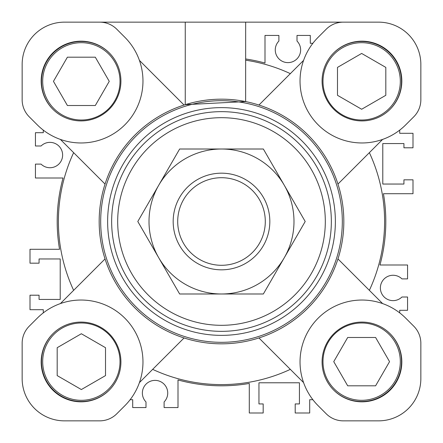<?xml version="1.0" encoding="UTF-8"?>
<svg xmlns="http://www.w3.org/2000/svg" width="443" height="443" viewBox="0 0 443 443"><rect width="100%" height="100%" fill="white"/><g stroke="black" fill="none" stroke-linecap="round" stroke-linejoin="round"><path stroke-width="0.66" d="M399.708 130.126L399.708 133.304L412.998 133.304L412.998 147.801L403.933 147.801L403.933 143.571L382.791 143.571L382.791 184.044L403.933 184.044L403.933 179.819L412.998 179.819L412.998 193.713L383.444 193.713A164.314 164.314 0 0 1 379.95 264.997L407.56 264.997L407.56 278.891L401.939 278.891A12.686 12.686 0 0 0 384.059 279.012A12.686 12.686 0 0 0 384.059 296.888A12.686 12.686 0 0 0 401.939 297.009L407.56 297.009L407.56 310.299L399.708 310.299L399.708 312.874M312.874 399.708L309.696 399.708L309.696 412.998L295.199 412.998L295.199 403.933L299.429 403.933L299.429 382.791L258.956 382.791L258.956 403.933L263.181 403.933L263.181 412.998L249.287 412.998L249.287 383.444A164.314 164.314 0 0 1 178.003 379.95L178.003 407.56L164.109 407.56L164.109 401.939A12.686 12.686 0 0 0 155.05 380.376A12.686 12.686 0 0 0 145.991 401.939L145.991 407.56L132.701 407.56L132.701 399.708L130.126 399.708M43.292 312.874L43.292 309.696L30.002 309.696L30.002 295.199L39.067 295.199L39.067 299.429L60.209 299.429L60.209 258.956L39.067 258.956L39.067 263.181L30.002 263.181L30.002 249.287L59.556 249.287A164.314 164.314 0 0 1 63.05 178.003L35.44 178.003L35.44 164.109L41.061 164.109A12.686 12.686 0 0 0 62.624 155.05A12.686 12.686 0 0 0 41.061 145.991L35.44 145.991L35.44 132.701L43.292 132.701L43.292 130.126M245.666 58.974A164.314 164.314 0 0 1 264.997 63.05L264.997 35.44L278.891 35.44L278.891 41.061A12.686 12.686 0 0 0 287.95 62.624A12.686 12.686 0 0 0 297.009 41.061L297.009 35.44L310.299 35.44L310.299 43.292L312.874 43.292M265.296 221.5A43.796 43.796 0 0 0 221.5 177.704A43.796 43.796 0 0 0 177.704 221.5A43.796 43.796 0 0 0 221.5 265.296A43.796 43.796 0 0 0 265.296 221.5M173.174 221.5A48.326 48.326 0 0 1 221.5 173.174A48.326 48.326 0 0 1 269.826 221.5A48.326 48.326 0 0 1 221.5 269.826A48.326 48.326 0 0 1 173.174 221.5M342.317 221.5A120.817 120.817 0 0 0 221.5 100.683A120.817 120.817 0 0 0 100.683 221.5A120.817 120.817 0 0 0 221.5 342.317A120.817 120.817 0 0 0 342.317 221.5M322.083 81.047A39.87 39.87 0 0 0 361.953 120.917A39.87 39.87 0 0 0 401.823 81.047A39.87 39.87 0 0 0 361.953 41.177A39.87 39.87 0 0 0 322.083 81.047M322.083 361.953A39.87 39.87 0 0 0 361.953 401.823A39.87 39.87 0 0 0 401.823 361.953A39.87 39.87 0 0 0 361.953 322.083A39.87 39.87 0 0 0 322.083 361.953M41.177 361.953A39.87 39.87 0 0 0 81.047 401.823A39.87 39.87 0 0 0 120.917 361.953A39.87 39.87 0 0 0 81.047 322.083A39.87 39.87 0 0 0 41.177 361.953M41.177 81.047A39.87 39.87 0 0 0 81.047 120.917A39.87 39.87 0 0 0 120.917 81.047A39.87 39.87 0 0 0 81.047 41.177A39.87 39.87 0 0 0 41.177 81.047M73.638 290.342A163.107 163.107 0 0 1 73.638 152.658M107.632 221.5A113.868 113.868 0 0 0 221.5 335.368A113.868 113.868 0 0 0 335.368 221.5A113.868 113.868 0 0 0 221.5 107.632A113.868 113.868 0 0 0 107.632 221.5M300.033 81.047A61.92 61.92 0 0 0 405.733 124.832L413.773 116.797A24.166 24.166 0 0 0 420.85 99.708L420.85 64.434A42.284 42.284 0 0 0 378.566 22.15L343.292 22.15A24.166 24.166 0 0 0 326.203 29.227L318.168 37.267A61.92 61.92 0 0 0 300.033 81.047M300.033 361.953A61.92 61.92 0 0 0 318.168 405.733L326.203 413.773A24.166 24.166 0 0 0 343.292 420.85L378.566 420.85A42.284 42.284 0 0 0 420.85 378.566L420.85 343.292A24.166 24.166 0 0 0 413.773 326.203L405.733 318.168A61.92 61.92 0 0 0 300.033 361.953M343.829 221.5A122.329 122.329 0 0 0 221.5 99.171A122.329 122.329 0 0 0 99.171 221.5A122.329 122.329 0 0 0 221.5 343.829A122.329 122.329 0 0 0 343.829 221.5M64.434 22.15L99.708 22.15L64.434 22.15A42.284 42.284 0 0 0 22.15 64.434L22.15 99.708A24.166 24.166 0 0 0 29.227 116.797L37.267 124.832A61.92 61.92 0 0 0 124.832 124.832A61.92 61.92 0 0 0 124.832 37.267L116.797 29.227A24.166 24.166 0 0 0 99.708 22.15L185.257 22.15L185.257 104.664L245.638 101.574L245.666 22.15L378.566 22.15M337.959 184.066L382.602 139.423M303.577 60.398L258.933 105.041M258.933 337.959L303.577 382.602M382.602 303.577L337.959 258.933M105.041 258.933L60.398 303.577M139.423 382.602L184.066 337.959M184.066 105.041L139.423 60.398M60.398 139.423L105.041 184.066M185.257 22.15L245.666 22.15M37.267 318.168L29.227 326.203A24.166 24.166 0 0 0 22.15 343.292L22.15 378.566A42.284 42.284 0 0 0 64.434 420.85L99.708 420.85A24.166 24.166 0 0 0 116.797 413.773L124.832 405.733A61.92 61.92 0 0 0 124.832 318.168A61.92 61.92 0 0 0 37.267 318.168L29.227 326.203M369.362 152.658A163.107 163.107 0 0 1 369.362 290.342M245.666 60.193A163.107 163.107 0 0 1 290.342 73.638M290.342 369.362A163.107 163.107 0 0 1 152.658 369.362M420.85 64.434L420.85 99.708M413.773 116.797L405.733 124.832M405.733 318.168L413.773 326.203M420.85 343.292L420.85 378.566M378.566 420.85L343.292 420.85M326.203 413.773L318.168 405.733M124.832 405.733L116.797 413.773M99.708 420.85L64.434 420.85M22.15 378.566L22.15 343.292M37.267 124.832L29.227 116.797M22.15 99.708L22.15 64.434M120.014 81.351A38.663 38.663 0 0 0 81.351 42.689A38.663 38.663 0 0 0 42.689 81.351A38.663 38.663 0 0 0 81.351 120.014A38.663 38.663 0 0 0 120.014 81.351M53.01 109.393A39.87 39.87 0 0 1 65.996 44.555A39.87 39.87 0 0 1 109.393 53.01M95.3 105.517L109.255 81.351L95.3 57.186L67.402 57.186L53.448 81.351L67.402 105.517L95.3 105.517M81.351 322.986A38.663 38.663 0 0 0 42.689 361.649A38.663 38.663 0 0 0 81.351 400.311A38.663 38.663 0 0 0 120.014 361.649A38.663 38.663 0 0 0 81.351 322.986M109.393 389.99A39.87 39.87 0 0 1 44.555 377.004A39.87 39.87 0 0 1 53.01 333.607M105.517 347.7L81.351 333.745L57.186 347.7L57.186 375.598L81.351 389.552L105.517 375.598L105.517 347.7M322.986 361.649A38.663 38.663 0 0 0 361.649 400.311A38.663 38.663 0 0 0 400.311 361.649A38.663 38.663 0 0 0 361.649 322.986A38.663 38.663 0 0 0 322.986 361.649M389.99 333.607A39.87 39.87 0 0 1 377.004 398.445A39.87 39.87 0 0 1 333.607 389.99M347.7 337.483L333.745 361.649L347.7 385.814L375.598 385.814L389.552 361.649L375.598 337.483L347.7 337.483M361.649 120.014A38.663 38.663 0 0 0 400.311 81.351A38.663 38.663 0 0 0 361.649 42.689A38.663 38.663 0 0 0 322.986 81.351A38.663 38.663 0 0 0 361.649 120.014M333.607 53.01A39.87 39.87 0 0 1 398.445 65.996A39.87 39.87 0 0 1 389.99 109.393M337.483 95.3L361.649 109.255L385.814 95.3L385.814 67.402L361.649 53.448L337.483 67.402L337.483 95.3M284.279 257.743A72.491 72.491 0 0 1 158.721 257.743A72.491 72.491 0 0 1 221.5 149.009A72.491 72.491 0 0 1 284.279 257.743L263.352 293.991L179.648 293.991L137.795 221.5L179.648 149.009L263.352 149.009L305.205 221.5L284.279 257.743M111.653 221.5A109.847 109.847 0 0 1 221.5 111.653A109.847 109.847 0 0 1 331.347 221.5A109.847 109.847 0 0 1 221.5 331.347A109.847 109.847 0 0 1 111.653 221.5M325.312 221.5A103.812 103.812 0 0 0 221.5 117.688A103.812 103.812 0 0 0 117.688 221.5A103.812 103.812 0 0 0 221.5 325.312A103.812 103.812 0 0 0 325.312 221.5"/></g></svg>
